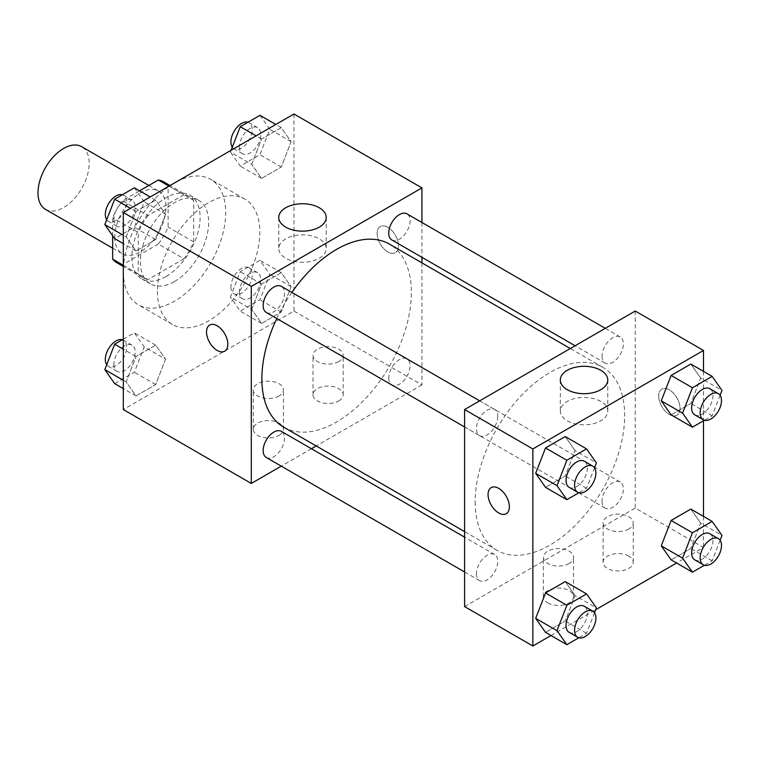 <?xml version="1.0" encoding="UTF-8"?>
<svg xmlns="http://www.w3.org/2000/svg" width="760" height="760" viewBox="0 0 760 760"><rect width="100%" height="100%" fill="white"/><g stroke="black" fill="none" stroke-linecap="round" stroke-linejoin="round"><path stroke-width="0.57" stroke-dasharray="3.8 2.85" d="M45.495 209.389A36.195 20.9 120 0 0 81.69 188.489A36.195 20.9 120 0 0 81.69 146.689M114.788 237.148A36.195 20.9 120 0 0 122.284 253.716A36.195 20.9 120 0 0 158.479 232.826A36.195 20.9 120 0 0 158.479 191.026A36.195 20.9 120 0 0 130.587 200.725A36.195 20.9 120 0 0 114.788 237.148M193.705 200.402L168.112 185.63L168.112 227.097A46.721 26.97 120 0 1 158.336 244.026L183.939 258.799A46.721 26.97 120 0 0 193.705 241.88L193.705 200.402A46.721 26.97 120 0 0 189.335 196.688A46.721 26.97 120 0 0 183.939 194.759L148.019 215.498L122.427 200.725L139.574 190.826M168.112 185.63A46.721 26.97 120 0 0 163.742 181.916M158.336 244.026L122.427 264.755A46.721 26.97 120 0 1 117.021 262.837M112.651 235.743L112.651 217.645A46.721 26.97 120 0 1 122.427 200.725M183.939 258.799L148.019 279.537L122.427 264.755M123.319 265.278L138.254 273.894L138.254 232.427L112.651 217.645M138.254 273.894A46.721 26.97 120 0 0 142.623 277.609A46.721 26.97 120 0 0 148.019 279.537M148.019 215.498A46.721 26.97 120 0 0 138.254 232.427M165.975 276.555A48.26 27.863 -60 0 1 141.844 278.948A48.26 27.863 -60 0 1 141.844 223.221A48.26 27.863 -60 0 1 190.114 195.348A48.26 27.863 -60 0 1 197.505 234.023A48.26 27.863 -60 0 1 165.975 276.555M174.515 281.485A48.26 27.863 120 0 0 206.045 238.953A48.26 27.863 120 0 0 198.645 200.279A48.26 27.863 120 0 0 161.452 213.208A48.26 27.863 120 0 0 140.382 261.782A48.26 27.863 120 0 0 150.375 283.87A48.26 27.863 120 0 0 174.515 281.485M183.939 194.759L169.005 186.143M193.705 241.88L168.112 227.097M123.319 271.633A72.399 41.8 120 0 0 138.31 304.769A72.399 41.8 120 0 0 210.71 262.979A72.399 41.8 120 0 0 210.71 179.379A72.399 41.8 120 0 0 154.916 198.778A72.399 41.8 120 0 0 123.319 271.633M157.443 291.337A72.399 41.8 120 0 0 172.444 324.472A72.399 41.8 120 0 0 244.834 282.682A72.399 41.8 120 0 0 244.834 199.082A72.399 41.8 120 0 0 189.05 218.481A72.399 41.8 120 0 0 157.443 291.337M293.959 114L293.959 311.04L123.319 409.555M165.547 359.166L155.695 384.56L135.993 395.931L126.141 381.919L135.993 356.526L155.695 345.154L165.547 359.166L155.695 384.56L135.993 395.931L126.141 381.919L135.993 356.526L155.695 345.154L165.547 359.166L144.219 346.854L134.368 372.248L114.665 383.619M251.731 309.415L261.582 284.022L281.285 272.64L291.137 286.662L281.285 312.047L261.582 323.427L251.731 309.415L261.582 284.022L281.285 272.64L291.137 286.662L281.285 312.047L261.582 323.427L251.731 309.415L230.403 297.094L240.255 271.7L259.958 260.328L269.809 274.341L259.958 299.734L240.255 311.115L230.403 297.094M251.731 164.388L261.582 138.994L281.285 127.623L291.137 141.636L281.285 167.029L261.582 178.41L251.731 164.388L261.582 138.994L281.285 127.623L291.137 141.636L281.285 167.029L261.582 178.41L251.731 164.388L230.403 152.076L231.087 150.299M126.141 236.901L135.993 211.508L155.695 200.136L165.547 214.149L155.695 239.542L135.993 250.914L126.141 236.901L135.993 211.508L155.695 200.136L165.547 214.149L155.695 239.542L135.993 250.914L126.141 236.901L123.319 235.267M387.809 227.297A15.086 8.711 -120 0 0 380.266 226.546A15.086 8.711 -120 0 0 380.266 243.96A15.086 8.711 -120 0 0 395.352 252.672A15.086 8.711 -120 0 0 397.66 240.587A15.086 8.711 -120 0 0 387.809 227.297A15.086 8.711 60 0 1 397.651 240.587A15.086 8.711 60 0 1 395.342 252.672A15.086 8.711 60 0 1 380.256 243.969A15.086 8.711 60 0 1 380.266 226.546A15.086 8.711 60 0 1 387.799 227.297M421.933 222.49L421.933 257.327M421.933 262.874L421.933 384.93L293.959 311.04M285.712 238.887A23.731 13.699 0 0 0 278.768 248.577A23.731 13.699 0 0 0 302.49 262.276A23.731 13.699 0 0 0 326.22 248.577A23.731 13.699 0 0 0 311.572 235.923A23.731 13.699 0 0 0 285.712 238.887M224.713 351.187L224.722 351.187A15.086 8.711 -120 0 0 224.722 351.187A15.086 8.711 -120 0 0 224.722 333.763A15.086 8.711 -120 0 0 209.636 325.062L209.636 325.062M338.751 400.938A15.086 8.711 0 0 0 343.168 394.782A15.086 8.711 0 0 0 328.082 386.07A15.086 8.711 0 0 0 313.006 394.782A15.086 8.711 0 0 0 322.316 402.828A15.086 8.711 0 0 0 338.751 400.938M279.024 435.413A15.086 8.711 0 0 0 283.442 429.257A15.086 8.711 0 0 0 268.365 420.555A15.086 8.711 0 0 0 253.28 429.257A15.086 8.711 0 0 0 262.589 437.304A15.086 8.711 0 0 0 279.024 435.413M421.933 384.93L316.236 445.949M311.429 448.733L281.267 466.146M338.751 361.532A15.086 8.711 180 0 1 322.316 363.413A15.086 8.711 180 0 1 313.006 355.376A15.086 8.711 180 0 1 328.082 346.665A15.086 8.711 180 0 1 343.168 355.376A15.086 8.711 180 0 1 338.751 361.532M279.024 396.007A15.086 8.711 180 0 1 262.589 397.898A15.086 8.711 180 0 1 253.28 389.851A15.086 8.711 180 0 1 268.365 381.149A15.086 8.711 180 0 1 283.442 389.851A15.086 8.711 180 0 1 279.024 396.007M266.285 312.474A15.086 8.711 120 0 0 277.903 308.437A15.086 8.711 120 0 0 284.487 293.255A15.086 8.711 120 0 0 281.361 286.349M388.749 378.081A15.086 8.711 120 0 0 391.875 384.987A15.086 8.711 120 0 0 406.952 376.276A15.086 8.711 120 0 0 406.952 358.863A15.086 8.711 120 0 0 395.333 362.9A15.086 8.711 120 0 0 388.749 378.081M266.285 457.491A15.086 8.711 120 0 0 281.361 448.789A15.086 8.711 120 0 0 281.361 431.366M391.875 239.96A15.086 8.711 120 0 0 406.952 231.258A15.086 8.711 120 0 0 406.952 213.845M283.765 427.205A105.697 61.028 120 0 0 389.471 366.177A105.697 61.028 120 0 0 389.462 244.131M291.849 292.401A105.697 61.028 120 0 0 276.773 318.526M475.18 501.961A105.697 61.028 120 0 0 497.068 550.354A105.697 61.028 120 0 0 602.765 489.326A105.697 61.028 120 0 0 602.765 367.279A105.697 61.028 120 0 0 521.312 395.589A105.697 61.028 120 0 0 475.18 501.961M497.791 416.404A15.086 8.711 -60 0 1 491.207 431.575A15.086 8.711 -60 0 1 479.579 435.623A15.086 8.711 -60 0 1 479.579 418.209A15.086 8.711 -60 0 1 494.665 409.498A15.086 8.711 -60 0 1 497.791 416.404M602.043 501.229A15.086 8.711 120 0 0 605.169 508.126A15.086 8.711 120 0 0 620.255 499.425A15.086 8.711 120 0 0 620.255 482.011A15.086 8.711 120 0 0 608.627 486.048A15.086 8.711 120 0 0 602.043 501.229M476.453 573.733A15.086 8.711 120 0 0 479.579 580.64A15.086 8.711 120 0 0 494.665 571.928A15.086 8.711 120 0 0 494.665 554.515A15.086 8.711 120 0 0 483.037 558.553A15.086 8.711 120 0 0 476.453 573.733M602.043 356.202A15.086 8.711 120 0 0 605.169 363.109A15.086 8.711 120 0 0 620.255 354.407A15.086 8.711 120 0 0 620.255 336.984A15.086 8.711 120 0 0 608.627 341.031A15.086 8.711 120 0 0 602.043 356.202M464.597 606.594L635.236 508.069L703.494 547.485L676.571 563.017M635.236 311.04L635.236 508.069M628.833 556.101A15.086 8.711 0 0 0 612.399 554.211A15.086 8.711 0 0 0 603.089 562.258A15.086 8.711 0 0 0 612.399 570.304A15.086 8.711 0 0 0 628.833 568.413A15.086 8.711 0 0 0 633.251 562.258A15.086 8.711 0 0 0 628.833 556.101M547.779 602.899A15.086 8.711 0 0 0 569.116 602.899A15.086 8.711 0 0 0 573.534 596.742A15.086 8.711 0 0 0 558.448 588.031A15.086 8.711 0 0 0 543.362 596.742A15.086 8.711 0 0 0 543.542 598.072A15.086 8.711 0 0 0 547.779 602.899M550.981 635.531L595.716 609.7M575.082 450.585L565.231 436.572L575.082 450.585L565.231 475.978L575.082 450.585L596.41 462.906M545.528 487.359L565.231 475.978L545.528 487.359M700.672 378.081L690.821 364.069L700.672 378.081L690.821 403.474L700.672 378.081L722 390.393M671.118 414.846L690.821 403.474L671.118 414.846M700.672 523.098L690.821 509.086L700.672 523.098L690.821 548.492L700.672 523.098L722 535.41M671.118 559.864L690.821 548.492L671.118 559.864M703.494 371.383L703.494 420.784M703.494 516.401L703.494 547.485M575.082 595.612L565.231 581.59L575.082 595.612L565.231 621.005L575.082 595.612L596.41 607.924M545.528 632.377L565.231 621.005L545.528 632.377M628.833 529.008A15.086 8.711 180 0 1 612.399 530.898A15.086 8.711 180 0 1 603.089 522.851A15.086 8.711 180 0 1 618.174 514.14A15.086 8.711 180 0 1 633.251 522.851A15.086 8.711 180 0 1 628.833 529.008M569.116 563.492A15.086 8.711 180 0 1 552.672 565.373A15.086 8.711 180 0 1 543.362 557.336A15.086 8.711 180 0 1 558.448 548.625A15.086 8.711 180 0 1 573.534 557.336A15.086 8.711 180 0 1 569.116 563.492M658.702 396.007A15.086 8.711 -120 0 0 665.285 411.179A15.086 8.711 -120 0 0 676.903 415.226A15.086 8.711 -120 0 0 676.903 397.812A15.086 8.711 -120 0 0 661.817 389.101A15.086 8.711 -120 0 0 658.702 396.007A15.086 8.711 60 0 1 661.817 389.101A15.086 8.711 60 0 1 676.894 397.812A15.086 8.711 60 0 1 676.894 415.226A15.086 8.711 60 0 1 665.275 411.188A15.086 8.711 60 0 1 658.692 396.007M567.264 420.812A23.731 13.699 0 0 0 593.123 423.785A23.731 13.699 0 0 0 607.772 411.131A23.731 13.699 0 0 0 584.041 397.433A23.731 13.699 0 0 0 560.319 411.131A23.731 13.699 0 0 0 567.264 420.812M506.264 513.741L506.274 513.741A15.086 8.711 -120 0 0 506.274 513.741A15.086 8.711 -120 0 0 509.399 506.834A15.086 8.711 -120 0 0 502.816 491.653A15.086 8.711 -120 0 0 491.188 487.616L491.188 487.616M594.519 467.78L586.558 488.3L578.835 492.756M569.164 487.34A15.086 8.711 120 0 0 584.25 478.638A15.086 8.711 120 0 0 584.25 461.215M586.558 488.3L565.231 475.978M720.109 395.266L712.149 415.786L704.425 420.242M694.754 414.837A15.086 8.711 120 0 0 709.84 406.125A15.086 8.711 120 0 0 709.84 388.712M712.149 415.786L690.821 403.474M594.519 612.797L586.558 633.317L578.835 637.773M569.164 632.358A15.086 8.711 120 0 0 584.25 623.656A15.086 8.711 120 0 0 584.25 606.242M586.558 633.317L565.231 621.005M720.109 540.293L712.149 560.804L704.425 565.26M694.754 559.854A15.086 8.711 120 0 0 709.84 551.142A15.086 8.711 120 0 0 709.84 533.729M712.149 560.804L690.821 548.492M134.368 187.815L144.219 201.837L134.368 227.221L114.665 238.602M113.848 219.364A15.086 8.711 120 0 0 116.973 226.271A15.086 8.711 120 0 0 132.059 217.559A15.086 8.711 120 0 0 132.059 200.146A15.086 8.711 120 0 0 120.431 204.184A15.086 8.711 120 0 0 113.848 219.364M165.547 214.149L144.219 201.837M155.695 239.542L134.368 227.221M135.993 250.914L123.319 243.599M135.993 211.508L130.53 208.354M155.695 200.136L150.233 196.982M106.704 219.707A15.086 8.711 120 0 0 108.442 221.34A15.086 8.711 120 0 0 123.519 212.638A15.086 8.711 120 0 0 123.519 195.225A15.086 8.711 120 0 0 122.379 194.74M259.958 115.311L269.809 129.323L259.958 154.717L240.255 166.089L230.403 152.076M239.438 146.861A15.086 8.711 120 0 0 242.564 153.757A15.086 8.711 120 0 0 257.649 145.055A15.086 8.711 120 0 0 257.649 127.642A15.086 8.711 120 0 0 246.022 131.68A15.086 8.711 120 0 0 239.438 146.861M291.137 141.636L269.809 129.323M281.285 167.029L259.958 154.717M261.582 178.41L240.255 166.089M261.582 138.994L256.12 135.85M281.285 127.623L275.823 124.469M232.294 147.202A15.086 8.711 120 0 0 234.032 148.836A15.086 8.711 120 0 0 249.109 140.125A15.086 8.711 120 0 0 249.109 122.711A15.086 8.711 120 0 0 247.969 122.227M123.319 339.216L134.368 332.832L144.219 346.854M113.848 364.382A15.086 8.711 120 0 0 116.973 371.288A15.086 8.711 120 0 0 132.059 362.587A15.086 8.711 120 0 0 132.059 345.163A15.086 8.711 120 0 0 120.431 349.21A15.086 8.711 120 0 0 113.848 364.382M155.695 384.56L134.368 372.248M135.993 395.931L123.319 388.616M126.141 381.919L123.319 380.294M135.993 356.526L123.319 349.21M155.695 345.154L134.368 332.832M106.704 364.733A15.086 8.711 120 0 0 108.442 366.367A15.086 8.711 120 0 0 123.519 357.656A15.086 8.711 120 0 0 123.519 340.242A15.086 8.711 120 0 0 122.379 339.758M239.438 291.878A15.086 8.711 120 0 0 242.564 298.784A15.086 8.711 120 0 0 257.649 290.073A15.086 8.711 120 0 0 257.649 272.659A15.086 8.711 120 0 0 246.022 276.697A15.086 8.711 120 0 0 239.438 291.878M291.137 286.662L269.809 274.341M281.285 312.047L259.958 299.734M261.582 323.427L240.255 311.115M261.582 284.022L240.255 271.7M281.285 272.64L259.958 260.328M230.907 286.947A15.086 8.711 120 0 0 234.032 293.854A15.086 8.711 120 0 0 249.109 285.152A15.086 8.711 120 0 0 249.109 267.729A15.086 8.711 120 0 0 237.49 271.776A15.086 8.711 120 0 0 230.907 286.947M112.651 248.159L122.284 253.716M148.855 185.468L158.479 191.026M198.645 200.279L190.114 195.348M150.375 283.87L141.844 278.948M189.335 196.688L170.041 185.544M142.623 277.609L123.319 266.466M244.834 199.082L210.71 179.379M172.444 324.472L138.31 304.769M278.768 217.445L278.768 248.577M326.22 217.445L326.22 248.577M343.168 394.782L343.168 355.376M313.006 394.782L313.006 355.376M283.442 429.257L283.442 389.851M253.28 429.257L253.28 389.851M602.765 367.279L570.294 348.526M497.068 550.354L464.597 531.601M464.597 426.968L479.579 435.623M479.683 400.843L494.665 409.498M620.255 482.011L406.952 358.863M605.169 508.126L391.875 384.987M494.665 554.515L464.597 537.158M479.579 580.64L464.597 571.986M620.255 336.984L605.274 328.339M605.169 363.109L575.101 345.752M633.251 562.258L633.251 522.851M603.089 562.258L603.089 522.851M573.534 596.742L573.534 557.336M543.362 596.742L543.362 557.336M560.319 380L560.319 411.131M607.772 380L607.772 411.131M132.059 200.146L123.519 195.225M116.973 226.271L108.442 221.34M257.649 127.642L249.109 122.711M242.564 153.757L234.032 148.836M132.059 345.163L123.519 340.242M116.973 371.288L108.442 366.367M257.649 272.659L249.109 267.729M242.564 298.784L234.032 293.854"/><path stroke-width="1.14" d="M148.855 185.468L81.69 146.689A36.195 20.9 120 0 0 53.798 156.389A36.195 20.9 120 0 0 38 192.821A36.195 20.9 120 0 0 45.495 209.389L112.651 248.159M139.574 190.826L158.336 179.987A46.721 26.97 120 0 1 163.742 181.916L170.041 185.544M123.319 265.278L112.651 259.113A46.721 26.97 120 0 0 117.021 262.837L123.319 266.466M112.651 259.113L112.651 235.743M169.005 186.143L158.336 179.987M281.267 466.146L251.294 483.445L123.319 409.555L123.319 212.515L293.959 114L421.933 187.891L421.933 222.49M421.933 257.327L421.933 262.874M285.712 207.755A23.731 13.699 180 0 1 311.572 204.791A23.731 13.699 180 0 1 326.22 217.445A23.731 13.699 180 0 1 302.49 231.144A23.731 13.699 180 0 1 278.768 217.445A23.731 13.699 180 0 1 285.712 207.755M251.294 483.445L251.294 286.406L123.319 212.515M251.294 286.406L421.933 187.891M209.636 325.062A15.086 8.711 -120 0 0 207.328 337.145A15.086 8.711 -120 0 0 217.179 350.436A15.086 8.711 60 0 1 207.318 337.145A15.086 8.711 60 0 1 209.627 325.062A15.086 8.711 60 0 1 224.713 333.773A15.086 8.711 60 0 1 224.713 351.187A15.086 8.711 60 0 1 217.17 350.436A15.086 8.711 -120 0 0 224.713 351.187M316.236 445.949L311.429 448.733M479.683 400.843L281.361 286.349A15.086 8.711 120 0 0 266.285 295.06A15.086 8.711 120 0 0 266.285 312.474L464.597 426.968M464.597 537.158L281.361 431.366A15.086 8.711 120 0 0 269.743 435.413A15.086 8.711 120 0 0 263.159 450.585A15.086 8.711 120 0 0 266.285 457.491L464.597 571.986M605.274 328.339L406.952 213.845A15.086 8.711 120 0 0 395.333 217.882A15.086 8.711 120 0 0 388.749 233.064A15.086 8.711 120 0 0 391.875 239.96L575.101 345.752M276.773 318.526A105.697 61.028 120 0 0 261.877 378.822A105.697 61.028 120 0 0 283.765 427.205L464.597 531.601M570.294 348.526L389.462 244.131A105.697 61.028 120 0 0 291.849 292.401M550.981 635.531L532.855 646L464.597 606.594L464.597 409.555L635.236 311.04L703.494 350.445L703.494 371.383M595.716 609.7L676.571 563.017M535.677 473.337L545.528 487.359L535.677 473.337L545.528 447.953L535.677 473.337L557.004 485.659L566.856 460.265L586.558 448.884L596.41 462.906L594.519 467.78M565.231 436.572L545.528 447.953L565.231 436.572L586.558 448.884M661.267 400.834L671.118 414.846L661.267 400.834L671.118 375.44L661.267 400.834L682.594 413.145L692.445 387.752L712.149 376.38L722 390.393L720.109 395.266M690.821 364.069L671.118 375.44L690.821 364.069L712.149 376.38M661.267 545.851L671.118 559.864L661.267 545.851L671.118 520.457L661.267 545.851L682.594 558.163L692.445 532.779L712.149 521.398L722 535.41L720.109 540.293M690.821 509.086L671.118 520.457L690.821 509.086L712.149 521.398M532.855 646L532.855 448.96L703.494 350.445M703.494 420.784L703.494 516.401M535.677 618.364L545.528 632.377L535.677 618.364L545.528 592.971L535.677 618.364L557.004 630.676L566.856 605.283L586.558 593.911L596.41 607.924L594.519 612.797M565.231 581.59L545.528 592.971L565.231 581.59L586.558 593.911M567.264 389.68A23.731 13.699 180 0 1 560.319 380A23.731 13.699 180 0 1 584.041 366.301A23.731 13.699 180 0 1 607.772 380A23.731 13.699 180 0 1 593.123 392.654A23.731 13.699 180 0 1 567.264 389.68M532.855 448.96L464.597 409.555M509.39 506.834A15.086 8.711 60 0 1 506.264 513.741A15.086 8.711 60 0 1 491.178 505.029A15.086 8.711 60 0 1 491.178 487.616A15.086 8.711 60 0 1 502.806 491.663A15.086 8.711 60 0 1 509.39 506.834M491.188 487.616A15.086 8.711 -120 0 0 491.188 505.029A15.086 8.711 -120 0 0 506.264 513.741M578.835 492.756L566.856 499.671L557.004 485.659M592.781 466.146L584.25 461.215A15.086 8.711 120 0 0 572.622 465.262A15.086 8.711 120 0 0 566.038 480.434A15.086 8.711 120 0 0 569.164 487.34L577.695 492.271A15.086 8.711 120 0 0 592.781 483.559A15.086 8.711 120 0 0 592.781 466.146A15.086 8.711 120 0 0 581.153 470.183A15.086 8.711 120 0 0 574.569 485.365A15.086 8.711 120 0 0 577.695 492.271M566.856 499.671L545.528 487.359M566.856 460.265L545.528 447.953M704.425 420.242L692.445 427.167L682.594 413.145M718.371 393.632L709.84 388.712A15.086 8.711 120 0 0 698.212 392.749A15.086 8.711 120 0 0 691.628 407.93A15.086 8.711 120 0 0 694.754 414.837L703.285 419.757A15.086 8.711 120 0 0 718.371 411.055A15.086 8.711 120 0 0 718.371 393.632A15.086 8.711 120 0 0 706.743 397.68A15.086 8.711 120 0 0 700.159 412.851A15.086 8.711 120 0 0 703.285 419.757M692.445 427.167L671.118 414.846M692.445 387.752L671.118 375.44M578.835 637.773L566.856 644.689L557.004 630.676M592.781 611.163L584.25 606.242A15.086 8.711 120 0 0 572.622 610.28A15.086 8.711 120 0 0 566.038 625.461A15.086 8.711 120 0 0 569.164 632.358L577.695 637.288A15.086 8.711 120 0 0 592.781 628.577A15.086 8.711 120 0 0 592.781 611.163A15.086 8.711 120 0 0 581.153 615.201A15.086 8.711 120 0 0 574.569 630.382A15.086 8.711 120 0 0 577.695 637.288M566.856 644.689L545.528 632.377M566.856 605.283L545.528 592.971M704.425 565.26L692.445 572.185L682.594 558.163M718.371 538.659L709.84 533.729A15.086 8.711 120 0 0 698.212 537.767A15.086 8.711 120 0 0 691.628 552.947A15.086 8.711 120 0 0 694.754 559.854L703.285 564.775A15.086 8.711 120 0 0 718.371 556.073A15.086 8.711 120 0 0 718.371 538.659A15.086 8.711 120 0 0 706.743 542.697A15.086 8.711 120 0 0 700.159 557.878A15.086 8.711 120 0 0 703.285 564.775M692.445 572.185L671.118 559.864M692.445 532.779L671.118 520.457M123.319 243.599L114.665 238.602L104.813 224.589L114.665 199.196L134.368 187.815L150.233 196.982M123.319 235.267L104.813 224.589M130.53 208.354L114.665 199.196M122.379 194.74A15.086 8.711 120 0 0 111.216 200.023A15.086 8.711 120 0 0 105.317 214.443A15.086 8.711 120 0 0 106.704 219.707M231.087 150.299L240.255 126.682L259.958 115.311L275.823 124.469M256.12 135.85L240.255 126.682M247.969 122.227A15.086 8.711 120 0 0 236.806 127.509A15.086 8.711 120 0 0 230.907 141.93A15.086 8.711 120 0 0 232.294 147.202M123.319 388.616L114.665 383.619L104.813 369.607L114.665 344.213L123.319 339.216M123.319 380.294L104.813 369.607M123.319 349.21L114.665 344.213M122.379 339.758A15.086 8.711 120 0 0 111.216 345.04A15.086 8.711 120 0 0 105.317 359.461A15.086 8.711 120 0 0 106.704 364.733"/></g></svg>
